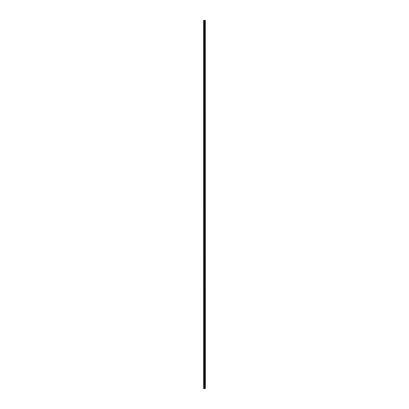 <?xml version="1.0" encoding="UTF-8"?>
<svg xmlns="http://www.w3.org/2000/svg" width="409" height="409" viewBox="0 0 409 409"><rect width="100%" height="100%" fill="white"/><g stroke="black" fill="none" stroke-linecap="round" stroke-linejoin="round"><path stroke-width="0.31" stroke-dasharray="2.04 1.53" d="M203.616 23.666L203.616 24.029L203.616 23.666M204.531 23.666L204.531 24.269L204.531 23.666M205.384 23.666L205.384 24.269L205.384 23.666M203.616 31.703L203.616 32.066L203.616 31.703M204.531 31.703L204.531 32.306L204.531 31.703M205.384 31.703L205.384 32.306L205.384 31.703M203.616 39.739L203.616 39.376L203.616 39.739M204.531 39.739L204.531 39.136L204.531 39.739M205.384 39.739L205.384 39.136L205.384 39.739M203.616 47.776L203.616 47.413L203.616 47.776M204.531 47.776L204.531 47.173L204.531 47.776M205.384 47.776L205.384 47.173L205.384 47.776M203.616 55.813L203.616 55.45L203.616 55.813M204.531 55.813L204.531 55.21L204.531 55.813M205.384 55.813L205.384 55.21L205.384 55.813M203.616 63.85L203.616 64.213L203.616 63.85M204.531 63.85L204.531 63.247L204.531 63.85M205.384 63.85L205.384 63.247L205.384 63.85M203.616 71.887L203.616 71.524L203.616 71.887M204.531 71.887L204.531 71.284L204.531 71.887M205.384 71.887L205.384 71.284L205.384 71.887M203.616 79.924L203.616 79.561L203.616 79.924M204.531 79.924L204.531 79.32L204.531 79.924M205.384 79.924L205.384 79.32L205.384 79.924M203.616 87.961L203.616 87.598L203.616 87.961M204.531 87.961L204.531 87.357L204.531 87.961M205.384 87.961L205.384 87.357L205.384 87.961M203.616 95.997L203.616 96.36L203.616 95.997M204.531 95.997L204.531 95.394L204.531 95.997M205.384 95.997L205.384 95.394L205.384 95.997M203.616 104.034L203.616 104.397L203.616 104.034M204.531 104.034L204.531 103.431L204.531 104.034M205.384 104.034L205.384 103.431L205.384 104.034M203.616 112.071L203.616 112.434L203.616 112.071M204.531 112.071L204.531 111.468L204.531 112.071M205.384 112.071L205.384 111.468L205.384 112.071M203.616 120.108L203.616 120.471L203.616 120.108M204.531 120.108L204.531 120.711L204.531 120.108M205.384 120.108L205.384 120.711L205.384 120.108M203.616 128.15L203.616 127.787L203.616 128.15M204.531 128.15L204.531 127.547L204.531 128.15M205.384 128.15L205.384 127.547L205.384 128.15M203.616 136.187L203.616 135.824L203.616 136.187M204.531 136.187L204.531 135.583L204.531 136.187M205.384 136.187L205.384 135.583L205.384 136.187M203.616 144.224L203.616 143.861L203.616 144.224M204.531 144.224L204.531 143.62L204.531 144.224M205.384 144.224L205.384 143.62L205.384 144.224M203.616 152.26L203.616 151.897L203.616 152.26M204.531 152.26L204.531 152.864L204.531 152.26M205.384 152.26L205.384 152.864L205.384 152.26M203.616 160.297L203.616 159.934L203.616 160.297M204.531 160.297L204.531 160.901L204.531 160.297M205.384 160.297L205.384 160.901L205.384 160.297M203.616 168.334L203.616 168.697L203.616 168.334M204.531 168.334L204.531 168.937L204.531 168.334M205.384 168.334L205.384 168.937L205.384 168.334M203.616 176.371L203.616 176.008L203.616 176.371M204.531 176.371L204.531 176.974L204.531 176.371M205.384 176.371L205.384 176.974L205.384 176.371M203.616 184.408L203.616 184.771L203.616 184.408M204.531 184.408L204.531 185.011L204.531 184.408M205.384 184.408L205.384 185.011L205.384 184.408M203.616 192.445L203.616 192.082L203.616 192.445M204.531 192.445L204.531 193.048L204.531 192.445M205.384 192.445L205.384 193.048L205.384 192.445M203.616 200.482L203.616 200.845L203.616 200.482M204.531 200.482L204.531 201.085L204.531 200.482M205.384 200.482L205.384 201.085L205.384 200.482M203.616 208.518L203.616 208.155L203.616 208.518M204.531 208.518L204.531 209.122L204.531 208.518M205.384 208.518L205.384 209.122L205.384 208.518M203.616 216.555L203.616 216.918L203.616 216.555M204.531 216.555L204.531 217.159L204.531 216.555M205.384 216.555L205.384 217.159L205.384 216.555M203.616 224.592L203.616 224.229L203.616 224.592M204.531 224.592L204.531 225.195L204.531 224.592M205.384 224.592L205.384 225.195L205.384 224.592M203.616 232.629L203.616 232.992L203.616 232.629M204.531 232.629L204.531 233.232L204.531 232.629M205.384 232.629L205.384 233.232L205.384 232.629M203.616 240.666L203.616 240.303L203.616 240.666M204.531 240.666L204.531 241.269L204.531 240.666M205.384 240.666L205.384 241.269L205.384 240.666M203.616 248.703L203.616 249.066L203.616 248.703M204.531 248.703L204.531 249.306L204.531 248.703M205.384 248.703L205.384 249.306L205.384 248.703M203.616 256.74L203.616 257.103L203.616 256.74M204.531 256.74L204.531 257.343L204.531 256.74M205.384 256.74L205.384 257.343L205.384 256.74M203.616 264.776L203.616 265.139L203.616 264.776M204.531 264.776L204.531 265.38L204.531 264.776M205.384 264.776L205.384 265.38L205.384 264.776M203.616 272.813L203.616 273.176L203.616 272.813M204.531 272.813L204.531 273.416L204.531 272.813M205.384 272.813L205.384 273.416L205.384 272.813M203.616 280.85L203.616 281.213L203.616 280.85M204.531 280.85L204.531 281.453L204.531 280.85M205.384 280.85L205.384 281.453L205.384 280.85M203.616 288.892L203.616 288.529L203.616 288.892M204.531 288.892L204.531 288.289L204.531 288.892M205.384 288.892L205.384 288.289L205.384 288.892M203.616 296.929L203.616 296.566L203.616 296.929M204.531 296.929L204.531 297.532L204.531 296.929M205.384 296.929L205.384 297.532L205.384 296.929M203.616 304.966L203.616 304.603L203.616 304.966M204.531 304.966L204.531 305.569L204.531 304.966M205.384 304.966L205.384 305.569L205.384 304.966M203.616 313.003L203.616 312.64L203.616 313.003M204.531 313.003L204.531 312.399L204.531 313.003M205.384 313.003L205.384 312.399L205.384 313.003M203.616 321.039L203.616 320.676L203.616 321.039M204.531 321.039L204.531 320.436L204.531 321.039M205.384 321.039L205.384 320.436L205.384 321.039M203.616 329.076L203.616 329.439L203.616 329.076M204.531 329.076L204.531 329.68L204.531 329.076M205.384 329.076L205.384 329.68L205.384 329.076M203.616 337.113L203.616 337.476L203.616 337.113M204.531 337.113L204.531 337.716L204.531 337.113M205.384 337.113L205.384 337.716L205.384 337.113M203.616 345.15L203.616 345.513L203.616 345.15M204.531 345.15L204.531 344.547L204.531 345.15M205.384 345.15L205.384 344.547L205.384 345.15M203.616 353.187L203.616 352.824L203.616 353.187M204.531 353.187L204.531 352.584L204.531 353.187M205.384 353.187L205.384 352.584L205.384 353.187M203.616 361.224L203.616 361.587L203.616 361.224M204.531 361.224L204.531 361.827L204.531 361.224M205.384 361.224L205.384 361.827L205.384 361.224M203.616 369.261L203.616 369.624L203.616 369.261M204.531 369.261L204.531 369.864L204.531 369.261M205.384 369.261L205.384 369.864L205.384 369.261M203.616 377.297L203.616 377.66L203.616 377.297M204.531 377.297L204.531 376.694L204.531 377.297M205.384 377.297L205.384 376.694L205.384 377.297M203.616 385.334L203.616 384.971L203.616 385.334M204.531 385.334L204.531 384.731L204.531 385.334M205.384 385.334L205.384 384.731L205.384 385.334M205.303 385.334L205.303 384.731L205.303 385.334M205.303 377.297L205.303 376.694L205.303 377.297M205.303 369.261L205.303 369.864L205.303 369.261M205.303 361.224L205.303 361.827L205.303 361.224M205.303 353.187L205.303 352.584L205.303 353.187M205.303 345.15L205.303 344.547L205.303 345.15M205.303 337.113L205.303 337.716L205.303 337.113M205.303 329.076L205.303 329.68L205.303 329.076M205.303 321.039L205.303 320.436L205.303 321.039M205.303 313.003L205.303 312.399L205.303 313.003M205.303 304.966L205.303 305.569L205.303 304.966M205.303 296.929L205.303 297.532L205.303 296.929M205.303 288.892L205.303 288.289L205.303 288.892M205.303 280.85L205.303 281.453L205.303 280.85M205.303 272.813L205.303 273.416L205.303 272.813M205.303 264.776L205.303 265.38L205.303 264.776M205.303 256.74L205.303 257.343L205.303 256.74M205.303 248.703L205.303 249.306L205.303 248.703M205.303 240.666L205.303 241.269L205.303 240.666M205.303 232.629L205.303 233.232L205.303 232.629M205.303 224.592L205.303 225.195L205.303 224.592M205.303 216.555L205.303 217.159L205.303 216.555M205.303 208.518L205.303 209.122L205.303 208.518M205.303 200.482L205.303 201.085L205.303 200.482M205.303 192.445L205.303 193.048L205.303 192.445M205.303 184.408L205.303 185.011L205.303 184.408M205.303 176.371L205.303 176.974L205.303 176.371M205.303 168.334L205.303 168.937L205.303 168.334M205.303 160.297L205.303 160.901L205.303 160.297M205.303 152.26L205.303 152.864L205.303 152.26M205.303 144.224L205.303 143.62L205.303 144.224M205.303 136.187L205.303 135.583L205.303 136.187M205.303 128.15L205.303 127.547L205.303 128.15M205.303 120.108L205.303 120.711L205.303 120.108M205.303 112.071L205.303 111.468L205.303 112.071M205.303 104.034L205.303 103.431L205.303 104.034M205.303 95.997L205.303 95.394L205.303 95.997M205.303 87.961L205.303 87.357L205.303 87.961M205.303 79.924L205.303 79.32L205.303 79.924M205.303 71.887L205.303 71.284L205.303 71.887M205.303 63.85L205.303 63.247L205.303 63.85M205.303 55.813L205.303 55.21L205.303 55.813M205.303 47.776L205.303 47.173L205.303 47.776M205.303 39.739L205.303 39.136L205.303 39.739M205.303 31.703L205.303 32.306L205.303 31.703M205.303 23.666L205.303 24.269L205.303 23.666M203.697 388.55L203.616 20.45L203.616 388.55L203.616 20.45L203.616 388.55L204.786 388.55L204.786 20.45L205.384 20.45L205.384 388.55L205.313 20.45M205.313 388.55L204.786 388.55M203.697 20.45L204.786 20.45M204.326 20.45L204.674 20.45L204.326 20.45M204.822 388.55L204.822 20.45M204.014 388.55L204.014 20.45M204.076 388.55L204.076 20.45M204.372 388.55L204.372 20.45M204.485 388.55L204.485 20.45M204.536 388.55L204.536 20.45M204.648 388.55L204.648 20.45M204.96 388.55L204.96 20.45M205.006 388.55L205.006 20.45M205.119 388.55L205.119 20.45M205.165 388.55L205.165 20.45M205.338 388.55L205.338 20.45M203.616 24.029L204.531 24.029L203.616 24.029M203.616 32.066L204.531 32.066L203.616 32.066M203.616 40.102L204.531 40.102L203.616 40.102M203.616 48.139L204.531 48.139L203.616 48.139M203.616 56.176L204.531 56.176L203.616 56.176M203.616 64.213L204.531 64.213L203.616 64.213M203.616 72.25L204.531 72.25L203.616 72.25M203.616 80.287L204.531 80.287L203.616 80.287M203.616 88.324L204.531 88.324L203.616 88.324M203.616 96.36L204.531 96.36L203.616 96.36M203.616 104.397L204.531 104.397L203.616 104.397M203.616 112.434L204.531 112.434L203.616 112.434M203.616 120.471L204.531 120.471L203.616 120.471M203.616 128.508L204.531 128.508L203.616 128.508M203.616 136.545L204.531 136.545L203.616 136.545M203.616 144.582L204.531 144.582L203.616 144.582M203.616 152.618L204.531 152.618L203.616 152.618M203.616 160.655L204.531 160.655L203.616 160.655M203.616 168.697L204.531 168.697L203.616 168.697M203.616 176.734L204.531 176.734L203.616 176.734M203.616 184.771L204.531 184.771L203.616 184.771M203.616 192.808L204.531 192.808L203.616 192.808M203.616 200.845L204.531 200.845L203.616 200.845M203.616 208.881L204.531 208.881L203.616 208.881M203.616 216.918L204.531 216.918L203.616 216.918M203.616 224.955L204.531 224.955L203.616 224.955M203.616 232.992L204.531 232.992L203.616 232.992M203.616 241.029L204.531 241.029L203.616 241.029M203.616 249.066L204.531 249.066L203.616 249.066M203.616 257.103L204.531 257.103L203.616 257.103M203.616 265.139L204.531 265.139L203.616 265.139M203.616 273.176L204.531 273.176L203.616 273.176M203.616 281.213L204.531 281.213L203.616 281.213M203.616 289.25L204.531 289.25L203.616 289.25M203.616 297.287L204.531 297.287L203.616 297.287M203.616 305.324L204.531 305.324L203.616 305.324M203.616 313.36L204.531 313.36L203.616 313.36M203.616 321.402L204.531 321.402L203.616 321.402M203.616 329.439L204.531 329.439L203.616 329.439M203.616 337.476L204.531 337.476L203.616 337.476M203.616 345.513L204.531 345.513L203.616 345.513M203.616 353.55L204.531 353.55L203.616 353.55M203.616 361.587L204.531 361.587L203.616 361.587M203.616 369.624L204.531 369.624L203.616 369.624M203.616 377.66L204.531 377.66L203.616 377.66M203.616 385.697L204.531 385.697L203.616 385.697M204.531 385.938L205.303 385.938L204.531 385.938M204.531 377.901L205.303 377.901L204.531 377.901M204.531 369.864L205.303 369.864L204.531 369.864M204.531 361.827L205.303 361.827L204.531 361.827M204.531 353.79L205.303 353.79L204.531 353.79M204.531 345.753L205.303 345.753L204.531 345.753M204.531 337.716L205.303 337.716L204.531 337.716M204.531 329.68L205.303 329.68L204.531 329.68M204.531 321.643L205.303 321.643L204.531 321.643M204.531 313.606L205.303 313.606L204.531 313.606M204.531 305.569L205.303 305.569L204.531 305.569M204.531 297.532L205.303 297.532L204.531 297.532M204.531 289.49L205.303 289.49L204.531 289.49M204.531 281.453L205.303 281.453L204.531 281.453M204.531 273.416L205.303 273.416L204.531 273.416M204.531 265.38L205.303 265.38L204.531 265.38M204.531 257.343L205.303 257.343L204.531 257.343M204.531 249.306L205.303 249.306L204.531 249.306M204.531 241.269L205.303 241.269L204.531 241.269M204.531 233.232L205.303 233.232L204.531 233.232M204.531 225.195L205.303 225.195L204.531 225.195M204.531 217.159L205.303 217.159L204.531 217.159M204.531 209.122L205.303 209.122L204.531 209.122M204.531 201.085L205.303 201.085L204.531 201.085M204.531 193.048L205.303 193.048L204.531 193.048M204.531 185.011L205.303 185.011L204.531 185.011M204.531 176.974L205.303 176.974L204.531 176.974M204.531 168.937L205.303 168.937L204.531 168.937M204.531 160.901L205.303 160.901L204.531 160.901M204.531 152.864L205.303 152.864L204.531 152.864M204.531 144.827L205.303 144.827L204.531 144.827M204.531 136.785L205.303 136.785L204.531 136.785M204.531 128.748L205.303 128.748L204.531 128.748M204.531 120.711L205.303 120.711L204.531 120.711M204.531 112.674L205.303 112.674L204.531 112.674M204.531 104.638L205.303 104.638L204.531 104.638M204.531 96.601L205.303 96.601L204.531 96.601M204.531 88.564L205.303 88.564L204.531 88.564M204.531 80.527L205.303 80.527L204.531 80.527M204.531 72.49L205.303 72.49L204.531 72.49M204.531 64.453L205.303 64.453L204.531 64.453M204.531 56.416L205.303 56.416L204.531 56.416M204.531 48.38L205.303 48.38L204.531 48.38M204.531 40.343L205.303 40.343L204.531 40.343M204.531 32.306L205.303 32.306L204.531 32.306M204.531 24.269L205.303 24.269L204.531 24.269M204.531 23.062L205.303 23.062L204.531 23.062M204.531 31.099L205.303 31.099L204.531 31.099M204.531 39.136L205.303 39.136L204.531 39.136M204.531 47.173L205.303 47.173L204.531 47.173M204.531 55.21L205.303 55.21L204.531 55.21M204.531 63.247L205.303 63.247L204.531 63.247M204.531 71.284L205.303 71.284L204.531 71.284M204.531 79.32L205.303 79.32L204.531 79.32M204.531 87.357L205.303 87.357L204.531 87.357M204.531 95.394L205.303 95.394L204.531 95.394M204.531 103.431L205.303 103.431L204.531 103.431M204.531 111.468L205.303 111.468L204.531 111.468M204.531 119.51L205.303 119.51L204.531 119.51M204.531 127.547L205.303 127.547L204.531 127.547M204.531 135.583L205.303 135.583L204.531 135.583M204.531 143.62L205.303 143.62L204.531 143.62M204.531 151.657L205.303 151.657L204.531 151.657M204.531 159.694L205.303 159.694L204.531 159.694M204.531 167.731L205.303 167.731L204.531 167.731M204.531 175.768L205.303 175.768L204.531 175.768M204.531 183.805L205.303 183.805L204.531 183.805M204.531 191.841L205.303 191.841L204.531 191.841M204.531 199.878L205.303 199.878L204.531 199.878M204.531 207.915L205.303 207.915L204.531 207.915M204.531 215.952L205.303 215.952L204.531 215.952M204.531 223.989L205.303 223.989L204.531 223.989M204.531 232.026L205.303 232.026L204.531 232.026M204.531 240.063L205.303 240.063L204.531 240.063M204.531 248.099L205.303 248.099L204.531 248.099M204.531 256.136L205.303 256.136L204.531 256.136M204.531 264.173L205.303 264.173L204.531 264.173M204.531 272.215L205.303 272.215L204.531 272.215M204.531 280.252L205.303 280.252L204.531 280.252M204.531 288.289L205.303 288.289L204.531 288.289M204.531 296.326L205.303 296.326L204.531 296.326M204.531 304.362L205.303 304.362L204.531 304.362M204.531 312.399L205.303 312.399L204.531 312.399M204.531 320.436L205.303 320.436L204.531 320.436M204.531 328.473L205.303 328.473L204.531 328.473M204.531 336.51L205.303 336.51L204.531 336.51M204.531 344.547L205.303 344.547L204.531 344.547M204.531 352.584L205.303 352.584L204.531 352.584M204.531 360.62L205.303 360.62L204.531 360.62M204.531 368.657L205.303 368.657L204.531 368.657M204.531 376.694L205.303 376.694L204.531 376.694M204.531 384.731L205.303 384.731L204.531 384.731M203.616 384.971L204.531 384.971L203.616 384.971M203.616 376.934L204.531 376.934L203.616 376.934M203.616 368.898L204.531 368.898L203.616 368.898M203.616 360.861L204.531 360.861L203.616 360.861M203.616 352.824L204.531 352.824L203.616 352.824M203.616 344.787L204.531 344.787L203.616 344.787M203.616 336.75L204.531 336.75L203.616 336.75M203.616 328.713L204.531 328.713L203.616 328.713M203.616 320.676L204.531 320.676L203.616 320.676M203.616 312.64L204.531 312.64L203.616 312.64M203.616 304.603L204.531 304.603L203.616 304.603M203.616 296.566L204.531 296.566L203.616 296.566M203.616 288.529L204.531 288.529L203.616 288.529M203.616 280.492L204.531 280.492L203.616 280.492M203.616 272.455L204.531 272.455L203.616 272.455M203.616 264.418L204.531 264.418L203.616 264.418M203.616 256.382L204.531 256.382L203.616 256.382M203.616 248.345L204.531 248.345L203.616 248.345M203.616 240.303L204.531 240.303L203.616 240.303M203.616 232.266L204.531 232.266L203.616 232.266M203.616 224.229L204.531 224.229L203.616 224.229M203.616 216.192L204.531 216.192L203.616 216.192M203.616 208.155L204.531 208.155L203.616 208.155M203.616 200.119L204.531 200.119L203.616 200.119M203.616 192.082L204.531 192.082L203.616 192.082M203.616 184.045L204.531 184.045L203.616 184.045M203.616 176.008L204.531 176.008L203.616 176.008M203.616 167.971L204.531 167.971L203.616 167.971M203.616 159.934L204.531 159.934L203.616 159.934M203.616 151.897L204.531 151.897L203.616 151.897M203.616 143.861L204.531 143.861L203.616 143.861M203.616 135.824L204.531 135.824L203.616 135.824M203.616 127.787L204.531 127.787L203.616 127.787M203.616 119.75L204.531 119.75L203.616 119.75M203.616 111.713L204.531 111.713L203.616 111.713M203.616 103.676L204.531 103.676L203.616 103.676M203.616 95.64L204.531 95.64L203.616 95.64M203.616 87.598L204.531 87.598L203.616 87.598M203.616 79.561L204.531 79.561L203.616 79.561M203.616 71.524L204.531 71.524L203.616 71.524M203.616 63.487L204.531 63.487L203.616 63.487M203.616 55.45L204.531 55.45L203.616 55.45M203.616 47.413L204.531 47.413L203.616 47.413M203.616 39.376L204.531 39.376L203.616 39.376M203.616 31.34L204.531 31.34L203.616 31.34M203.616 23.303L204.531 23.303L203.616 23.303"/><path stroke-width="0.61" d="M205.338 20.45L205.384 388.55L205.338 20.45L203.616 20.45L203.616 388.55L203.697 20.45M203.697 388.55L205.338 388.55M204.822 388.55L204.822 20.45M204.786 388.55L204.786 20.45M205.313 388.55L205.313 20.45M205.165 388.55L205.165 20.45M205.119 388.55L205.119 20.45M205.006 388.55L205.006 20.45M204.96 388.55L204.96 20.45M204.648 388.55L204.648 20.45M204.536 388.55L204.536 20.45M204.485 388.55L204.485 20.45M204.372 388.55L204.372 20.45M204.076 388.55L204.076 20.45M204.014 388.55L204.014 20.45"/></g></svg>
